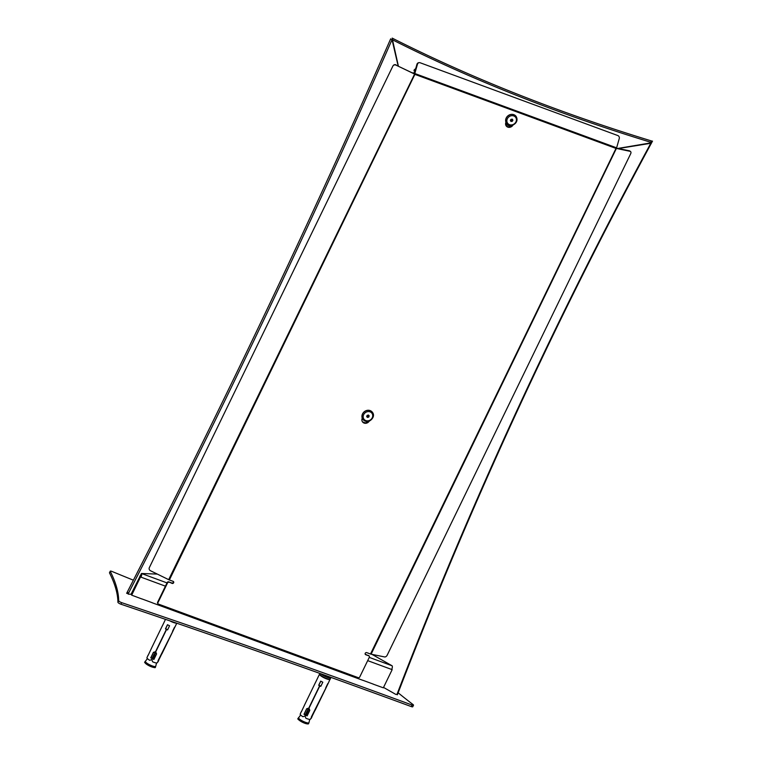 <?xml version="1.0" encoding="UTF-8"?>
<svg xmlns="http://www.w3.org/2000/svg" width="762" height="762" viewBox="0 0 762 762"><rect width="100%" height="100%" fill="white"/><g stroke="black" fill="none" stroke-linecap="round" stroke-linejoin="round"><path stroke-width="1.14" d="M362.569 421.881L365.236 422.862M369.179 415.823L368.322 415.033L367.103 415.423L366.722 416.614L367.37 417.357L368.627 417.176L369.189 415.833M372.38 412.261A5.925 5.277 142.8 0 0 372.351 412.213A5.925 5.277 142.8 0 0 364.446 411.585A5.925 5.277 142.8 0 0 362.912 419.376A5.925 5.277 142.8 0 0 362.941 419.414M366.836 416.081L368.103 415.08M512.359 119.224L510.921 119.396L510.397 120.548L510.931 121.377L512.169 121.349L512.893 120.282L512.369 119.243M516.074 116.338A5.925 5.277 142.8 0 0 516.045 116.3A5.925 5.277 142.8 0 0 514.179 114.824A5.925 5.277 142.8 0 0 507.159 116.576A5.925 5.277 142.8 0 0 506.597 123.454A5.925 5.277 142.8 0 0 506.635 123.492M510.502 120.129L511.816 119.186M415.728 68.58L414.128 69.98L414.052 70.971L415.376 69.818M414.052 70.971A2.962 1.591 4.3 0 1 414.919 71.428M414.585 72.581A2.962 1.591 4.3 0 1 412.299 72.847M320.812 681.171L318.887 685.124A4.972 1.114 -154.1 0 0 319.802 685.629L319.621 685.781A5.925 1.333 -154.1 0 1 318.697 685.276L320.716 681.123A5.925 1.333 25.9 0 0 322.812 682.2L320.792 686.352A5.925 1.333 -154.1 0 1 319.83 685.886L308.991 708.212L309.801 710.375L307.124 715.889A5.925 1.333 -154.1 0 1 305.61 715.175L305.105 716.213L305.857 718.214A5.925 1.333 -154.1 0 0 310.201 719.433L311.858 716.918A5.925 1.333 -154.1 0 1 311.306 717.052L326.079 687.638A5.925 1.333 -154.1 0 1 325.774 687.743L327.793 683.59A5.925 1.333 25.9 0 0 328.127 683.466A5.925 1.333 25.9 0 0 328.212 683.352A5.925 1.333 25.9 0 0 328.251 683.228M328.136 683.447L326.231 687.381A5.925 1.333 -154.1 0 1 326.203 687.505A5.925 1.333 -154.1 0 1 326.126 687.6L311.991 716.509A5.925 1.333 -154.1 0 1 311.982 716.794A5.925 1.333 -154.1 0 1 311.906 716.88L310.715 718.861M330.213 679.094A5.925 1.333 -154.1 0 1 330.184 679.294A5.925 1.333 -154.1 0 1 330.098 679.409A5.925 1.333 -154.1 0 1 323.993 677.761A5.925 1.333 -154.1 0 1 319.535 674.113L317.563 678.18A5.925 1.333 25.9 0 0 317.525 678.304L315.516 682.457A5.925 1.333 -154.1 0 1 315.544 682.333A5.925 1.333 -154.1 0 1 315.611 682.238L315.611 682.238M304.771 704.555L301.314 711.899A5.925 1.333 -154.1 0 1 301.323 711.613A5.925 1.333 -154.1 0 1 301.39 711.518L301.476 711.565M300.885 712.556L300.142 714.251A5.925 1.333 -154.1 0 0 302.933 716.709L304.895 716.099L305.4 715.061A5.925 1.333 -154.1 0 1 303.99 714.27L306.657 708.755L308.781 708.098L319.621 685.781M306.8 708.717L304.181 714.108A4.972 1.114 -154.1 0 0 305.581 714.918L304.895 716.099M319.802 685.629L308.781 708.098M320.888 686.162A4.972 1.114 -154.1 0 1 320.011 685.743L319.83 685.886M307.219 715.689A4.972 1.114 -154.1 0 1 305.791 715.023L305.61 715.175M306.467 714.575L305.629 714.146L307.696 710.413L308.172 711.06L306.467 714.575L308.172 711.06M307.334 710.632L305.629 714.146M167.573 624.745L165.659 628.698A4.972 1.114 -154.1 0 0 166.573 629.212L166.383 629.355A5.925 1.333 -154.1 0 1 165.468 628.85L167.488 624.697A5.925 1.333 25.9 0 0 169.574 625.773L167.564 629.926A5.925 1.333 -154.1 0 1 166.592 629.46L155.753 651.786L156.572 653.958L153.895 659.463A5.925 1.333 -154.1 0 1 152.371 658.749L151.867 659.787L152.619 661.797A5.925 1.333 -154.1 0 0 156.972 663.007L158.629 660.502A5.925 1.333 -154.1 0 1 158.067 660.625L172.85 631.212A5.925 1.333 -154.1 0 1 172.536 631.317L174.555 627.164A5.925 1.333 25.9 0 0 174.889 627.04A5.925 1.333 25.9 0 0 174.984 626.926A5.925 1.333 25.9 0 0 175.012 626.802M174.908 627.031L172.993 630.955A5.925 1.333 -154.1 0 1 172.964 631.079A5.925 1.333 -154.1 0 1 172.898 631.174L158.753 660.082A5.925 1.333 -154.1 0 1 158.744 660.368A5.925 1.333 -154.1 0 1 158.677 660.463L157.486 662.435M165.497 619.344L164.325 621.754A5.925 1.333 25.9 0 0 164.297 621.878L162.277 626.031A5.925 1.333 -154.1 0 1 162.306 625.907A5.925 1.333 -154.1 0 1 162.382 625.812L162.382 625.812M151.543 648.138L148.076 655.482A5.925 1.333 -154.1 0 1 148.085 655.196A5.925 1.333 -154.1 0 1 148.161 655.101L148.247 655.139M147.657 656.139L146.914 657.825A5.925 1.333 -154.1 0 0 149.695 660.292L151.657 659.682L152.162 658.644A5.925 1.333 -154.1 0 1 150.752 657.844L153.429 652.329L155.543 651.681L166.383 629.355M153.562 652.291L150.943 657.692A4.972 1.114 -154.1 0 0 152.352 658.492L151.657 659.682M166.573 629.212L155.543 651.681M167.659 629.736A4.972 1.114 -154.1 0 1 166.783 629.317L166.592 629.46M153.991 659.263A4.972 1.114 -154.1 0 1 152.562 658.606L152.371 658.749M153.229 658.149L152.39 657.72L154.095 654.206L154.934 654.644L153.229 658.149L154.934 654.644M154.095 654.206L152.39 657.72M506.101 125.797A4.143 3.696 142.8 0 0 512.131 125.406M505.949 122.263A4.143 3.696 142.8 0 0 512.94 125.178M414.88 74.362L414.214 73.809L414.814 73.523A1.781 0.705 110.2 0 1 414.538 74.238L168.678 579.663L169.374 579.968L414.88 74.362L616.344 148.552A1.781 0.705 -69.8 0 0 616.61 147.828L414.814 73.523L417.452 64.256A2.372 2.143 84.3 0 1 420.138 62.76L617.849 135.56A2.372 2.143 84.3 0 1 619.258 138.56L616.61 147.828M362.255 418.186A4.143 3.696 142.8 0 0 369.256 421.091M173.365 581.473A1.181 1.057 142.8 0 1 171.783 582.987L168.716 581.863L172.107 583.416A1.181 1.057 142.8 0 0 173.555 581.663A1.181 1.057 142.8 0 0 173.117 581.339L169.374 579.968M169.05 582.292A1.181 1.057 142.8 0 0 167.516 582.949L157.944 602.685A1.181 1.057 142.8 0 0 158.458 604.095L358.216 677.656A1.181 1.057 142.8 0 0 359.74 676.989L369.322 657.263A1.181 1.057 142.8 0 0 368.808 655.844L365.741 654.72A1.181 1.057 142.8 0 1 365.227 653.301A1.181 1.057 142.8 0 1 366.751 652.643L371.094 654.196L616.344 148.533M616.496 148.18L629.383 150.79A2.372 1.514 127 0 1 629.803 150.971L630.526 151.524A2.372 1.514 127 0 1 630.679 153.734L387.191 655.177A2.372 1.514 127 0 1 384.6 656.939L371.094 654.196M630.526 151.524A2.372 1.514 127 0 0 630.107 151.333L616.391 148.438M419.005 62.694A2.372 2.143 84.3 0 0 416.947 64.303L414.309 73.571M365.169 654.158A1.181 1.057 142.8 0 0 365.417 654.291L368.808 655.844M362.407 421.71A4.143 3.696 142.8 0 0 368.437 421.329M369.056 655.977A1.181 1.057 142.8 0 0 368.484 655.415M168.716 581.863A1.181 1.057 142.8 0 0 167.192 582.52L157.62 602.256A1.181 1.057 142.8 0 0 157.886 603.533M414.223 73.79L395.973 65.122A2.372 2.305 -149.1 0 0 392.84 66.161L149.352 567.604A2.372 2.305 -149.1 0 0 150.476 570.728L168.678 579.663M396.116 64.894A2.372 2.305 -149.1 0 0 393.011 65.875M395.973 65.122L414.28 73.904M398.135 692.791A355.387 79.934 25.9 0 0 412.975 704.507A2.372 0.533 -154.1 0 1 413.499 705.202A2.372 0.533 -154.1 0 1 412.023 705.021A3553.835 799.376 25.9 0 0 121.682 602.656A2.372 0.533 -154.1 0 1 118.691 600.751A592.303 133.226 25.9 0 0 110.271 571.357A2.372 0.533 -154.1 0 1 110.252 571.176A2.372 0.533 -154.1 0 1 112.024 571.471A1776.917 399.688 25.9 0 0 133.388 580.187M413.499 705.202L412.747 706.755A2.372 0.533 -154.1 0 1 411.27 706.584A3553.835 799.376 25.9 0 0 120.92 604.209A2.372 0.533 -154.1 0 1 117.929 602.304A592.303 133.226 25.9 0 0 109.509 572.91A2.372 0.533 -154.1 0 1 109.49 572.738A2.372 0.533 -154.1 0 1 109.642 572.643M373.323 684.133L362.702 680.218M152.314 602.752L141.694 598.837M152.086 602.723L362.883 680.342M373.094 684.105L383.334 687.819L392.163 669.646L391.801 669.179M167.011 582.911L141.446 573.491L131.035 594.293L131.683 595.151L141.875 598.961M139.856 576.12L140.503 576.977L165.43 586.159M131.683 595.151L140.503 576.977M372.066 654.396L392.116 665.798L369.265 657.377M140.341 576.301L140.989 577.158A2.962 1.172 110.2 0 0 141.446 573.491L157.324 574.091M367.684 660.635L391.668 669.465A2.962 1.172 -69.8 0 0 392.116 665.798M391.668 669.465L392.163 669.646M398.126 65.884L392.078 39.824L390.706 38.948M618.315 148.552L650.796 143.285A4738.44 4435.345 -102 0 0 397.202 693.753L397.821 693.62A4738.44 4435.345 -102 0 1 651.405 143.151L618.249 148.533M651.167 140.903L650.986 142.332A1184.615 637.28 -175.7 0 1 392.497 39.814L392.611 38.329A1184.615 637.28 -175.7 0 0 651.1 140.837L650.996 142.856L617.801 148.447M398.364 65.999L392.497 39.814M383.534 687.419L395.668 694.315A1.181 1.105 -102 0 0 396.421 694.439L397.031 694.306A1.181 1.105 -102 0 0 397.821 693.62M391.935 39.91A4738.44 2033.111 122.2 0 1 128.568 593.093L127.206 592.245A4738.44 2033.111 122.2 0 0 390.582 39.053M127.206 592.245A1.181 0.505 122.2 0 0 127.121 593.312A1.181 0.505 122.2 0 0 127.254 593.341L128.397 594.065M396.421 694.439A1.181 1.105 -102 0 0 397.202 693.753M128.568 593.093A1.181 0.505 122.2 0 0 128.483 594.16A1.181 0.505 122.2 0 0 128.607 594.198L131.054 594.255M652.51 141.113A4738.44 4435.345 -102 0 0 397.364 694.801M392.163 38.1A1184.615 637.28 -175.7 0 0 652.224 141.18M126.644 593.331A4738.44 2033.111 122.2 0 0 390.687 38.824M362.121 418.509A6.039 5.382 142.8 0 0 363.074 419.586M505.816 122.587A6.039 5.382 142.8 0 0 506.759 123.663M368.446 415.033L369.208 416.042M367.836 415.738L368.808 417.024M367.655 415.89L368.627 417.176M366.741 416.309L367.579 417.414M366.684 416.452L367.37 417.357M366.131 420.681A4.972 4.429 142.8 0 0 372.694 415.109A4.972 4.429 142.8 0 0 365.036 412.88A4.972 4.429 142.8 0 0 366.131 420.681M362.912 419.376L365.608 421.243C368.379 423.415 376.38 417.195 372.418 412.299A5.925 5.277 142.8 0 0 364.503 411.671A5.925 5.277 142.8 0 0 362.979 419.462A5.925 5.277 142.8 0 0 365.522 421.186M512.207 119.148L512.893 120.063M512.045 119.167L512.893 120.282M511.397 119.929L512.369 121.215M511.197 120.063L512.169 121.349M510.369 120.463L511.121 121.453M514.045 116.062A4.972 4.429 142.8 0 0 506.863 120.806A4.972 4.429 142.8 0 0 514.036 124.044A4.972 4.429 142.8 0 0 514.045 116.062M514.245 114.91A5.925 5.277 142.8 0 0 507.225 116.662A5.925 5.277 142.8 0 0 506.663 123.539C508.178 128.549 520.398 123.968 516.103 116.386A5.925 5.277 142.8 0 0 514.245 114.91M510.835 126.425L505.616 124.501M330.898 677.694A5.867 1.314 -154.1 0 1 330.822 677.77A5.867 1.314 -154.1 0 1 330.689 677.847A5.867 1.314 -154.1 0 1 326.384 676.875A5.867 1.314 -154.1 0 1 321.25 673.913M331.089 677.437L331.032 677.542A5.925 1.333 -154.1 0 1 330.946 677.656A5.925 1.333 -154.1 0 1 326.993 676.97A5.925 1.333 -154.1 0 1 321.612 674.037M319.783 673.865A5.867 1.314 25.9 0 0 319.745 673.894A5.867 1.314 25.9 0 0 323.793 677.475A5.867 1.314 25.9 0 0 330.108 679.237A5.867 1.314 25.9 0 0 330.232 678.932A5.801 1.305 -154.1 0 1 330.127 679.075A5.801 1.305 -154.1 0 1 324.145 677.466A5.801 1.305 -154.1 0 1 319.773 673.894A5.801 1.305 -154.1 0 1 319.859 673.779M320.935 673.798A5.801 1.305 25.9 0 0 326.488 677.066A5.801 1.305 25.9 0 0 330.775 677.809L330.213 678.961M306.086 714.794L308.115 710.632M298.294 718.995A5.448 1.229 25.9 0 0 302.685 722.357A5.448 1.229 25.9 0 0 308.048 723.738M298.247 718.299A5.801 1.305 25.9 0 0 298.152 718.414A5.801 1.305 25.9 0 0 302.809 722.119A5.801 1.305 25.9 0 0 308.6 723.481L308.934 722.786A5.801 1.305 -154.1 0 1 308.848 722.9A5.801 1.305 -154.1 0 1 302.866 721.29A5.801 1.305 -154.1 0 1 298.494 717.718A5.801 1.305 -154.1 0 1 298.533 717.661M308.962 722.719A5.801 1.305 -154.1 0 1 308.934 722.786L308.981 722.652A5.801 1.305 25.9 0 1 303.181 721.357A5.801 1.305 25.9 0 1 298.571 717.594A5.801 1.305 25.9 0 1 298.618 717.547M309.791 710.394A4.505 1.01 -154.1 0 1 306.753 708.803M309.667 710.032A4.267 0.962 -154.1 0 1 307.038 708.641M176.489 623.116A5.925 1.333 -154.1 0 1 169.745 620.801M170.745 621.144A5.867 1.314 25.9 0 0 176.032 622.964M175.127 622.649A5.801 1.305 -154.1 0 1 172.193 621.64M152.857 658.378L154.876 654.206M145.066 662.569A5.448 1.229 25.9 0 0 149.457 665.94A5.448 1.229 25.9 0 0 154.819 667.312M145.009 661.873A5.801 1.305 25.9 0 0 144.923 661.987A5.801 1.305 25.9 0 0 149.571 665.693A5.801 1.305 25.9 0 0 155.362 667.055L155.705 666.369A5.801 1.305 -154.1 0 1 155.61 666.474A5.801 1.305 -154.1 0 1 149.628 664.864A5.801 1.305 -154.1 0 1 145.256 661.292A5.801 1.305 -154.1 0 1 145.294 661.235M155.724 666.302A5.801 1.305 -154.1 0 1 155.705 666.369L155.753 666.236A5.801 1.305 25.9 0 1 149.943 664.931A5.801 1.305 25.9 0 1 145.332 661.178A5.801 1.305 25.9 0 1 145.39 661.121M156.562 653.967A4.505 1.01 -154.1 0 1 153.524 652.377M156.429 653.606A4.267 0.962 -154.1 0 1 153.81 652.215M616.001 148.419L370.494 654.025M629.383 150.79L630.107 151.333M416.947 64.303L417.452 64.256M118.691 600.751L117.929 602.304M110.271 571.357L109.509 572.91M412.023 705.021L411.27 706.584M121.682 602.656L120.92 604.209M651.291 142.98L650.672 143.104M650.986 142.332L651.1 140.837M650.796 143.285L651.405 143.151M508.292 126.911L506.73 126.34M328.212 683.352L330.203 678.837M315.544 682.333L304.486 705.107M301.323 711.613L300.599 713.108M326.203 687.505L315.144 710.279M311.982 716.794L311.258 718.28M308.6 723.481C308.753 724.11 307.591 724.081 305.124 723.386C299.18 720.49 296.856 718.833 298.152 718.414L300.647 715.004M309.743 719.414L308.981 722.652M305.6 714.204L307.353 710.594M162.306 625.907L151.247 648.681M148.085 655.196L147.371 656.682M176.784 623.221L174.984 626.926M172.964 631.079L161.906 653.853M158.744 660.368L158.02 661.854M155.362 667.055C155.858 668.293 153.305 667.607 147.704 665.007C145.018 663.111 144.085 662.102 144.923 661.987L147.409 658.578M156.505 662.997L155.753 666.236M152.362 657.777L154.115 654.167M418.757 62.694L419.262 62.646M110.252 571.176L109.49 572.738M128.483 594.16L127.121 593.312"/></g></svg>
